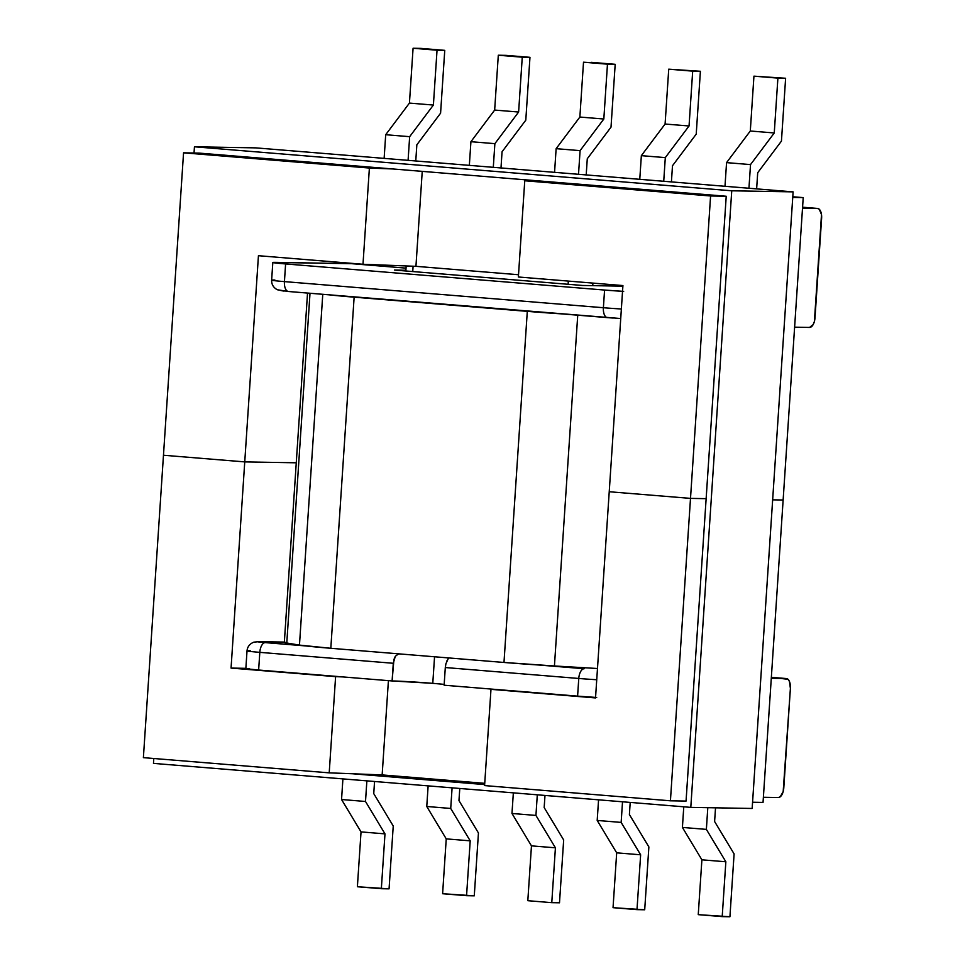 <?xml version="1.0" encoding="UTF-8"?>
<svg xmlns="http://www.w3.org/2000/svg" width="965" height="965" viewBox="0 0 965 965"><rect width="100%" height="100%" fill="white"/><g stroke="black" fill="none" stroke-linecap="round" stroke-linejoin="round"><path stroke-width="1.45" d="M444.177 684.414A29.927 0.82 3.8 0 0 432.778 683.341L434.552 656.779L432.778 683.341L392.104 680.952L393.286 663.281L259.814 652.352L258.632 670.024L392.104 680.952L258.632 670.024L246.763 668.817L249.079 668.456M445.299 667.539L444.129 685.21L577.601 696.139L444.129 685.21L445.299 667.539L578.771 678.467A9.843 4.813 -85.3 0 1 584.247 668.733L538.325 664.981L584.247 668.733A9.843 4.813 94.7 0 0 578.771 678.467L445.299 667.539L445.914 663.751L445.299 667.539M448.291 658.54L445.963 663.606M447.133 660.458L446.602 661.664M778.321 797.536L763.387 797.271L778.321 797.536L780.215 796.825L783.182 791.553L790.395 688.443L783.797 787.802A9.843 4.813 -85.3 0 1 778.321 797.536M771.288 678.274L786.222 678.54L771.349 677.321L788.019 679.312L789.442 681.471L790.395 688.443A9.843 4.813 -85.3 0 0 786.366 678.54A9.843 4.813 -85.3 0 0 786.222 678.54L771.288 678.274M284.361 642.087L258.982 641.641A9.843 8.576 91 0 1 259.464 641.665L284.361 642.099L258.053 641.882L305.736 645.935L265.291 642.618A9.843 4.813 94.7 0 0 259.814 652.352L393.286 663.281L395.312 656.309L398.581 653.836L395.312 656.309L393.925 659.481L392.104 680.952A29.927 0.82 3.8 0 1 432.778 683.341L441.62 684.137M596.696 697.478L577.601 696.139L578.771 678.467L577.601 696.139A25.199 0.688 3.8 0 0 595.562 697.405M596.744 679.734A25.199 0.688 -176.2 0 1 578.771 678.467A25.199 0.688 3.8 0 0 596.744 679.734M582.619 285.471L394.395 270.055L405.891 270.26L394.395 270.055L582.619 285.471L622.883 286.171L582.619 285.471M707.803 807.681L706.368 829.381L682.412 827.427L683.775 806.812L682.412 827.427L701.893 859.815L698.25 914.651L701.893 859.815L682.412 827.427L706.368 829.381L707.803 807.681M729.926 916.75L734.1 853.916L729.926 916.75L722.206 916.617L725.849 861.769L706.368 829.381L725.849 861.769L701.893 859.815L725.849 861.769L722.206 916.617L698.25 914.651L729.926 916.75M715.523 807.826L714.607 821.529L734.1 853.916L714.607 821.529L715.523 807.826M630.205 802.422L629.397 814.544L648.878 846.932L644.704 909.778L636.997 909.633L640.639 854.797L621.146 822.409L622.522 801.794L621.146 822.409L597.19 820.443L598.565 799.828L597.19 820.443L616.683 852.831L613.04 907.679L644.704 909.778L648.878 846.932L629.397 814.544L630.205 802.422M559.495 902.794L563.669 839.96L559.495 902.794L551.775 902.661L555.418 847.813L535.937 815.425L537.3 794.822L535.937 815.425L511.981 813.471L513.344 792.856L511.981 813.471L535.937 815.425L555.418 847.813L551.775 902.661L559.495 902.794M544.984 795.45L544.176 807.572L563.669 839.96L544.176 807.572L544.984 795.45M527.819 900.695L551.775 902.661L527.819 900.695L531.462 845.859L555.418 847.813L531.462 845.859L511.981 813.471L531.462 845.859L527.819 900.695M640.639 854.797L636.997 909.633L613.04 907.679L616.683 852.831L640.639 854.797L616.683 852.831L597.19 820.443L621.146 822.409L640.639 854.797M258.982 641.641L253.831 642.159C249.682 643.848 247.414 646.755 247.016 650.905L245.846 668.576A25.199 0.688 3.8 0 0 258.632 670.024L259.814 652.352A25.199 0.688 -176.2 0 1 247.016 650.905A25.199 0.688 -176.2 0 1 250.261 650.772M365.506 801.481L341.55 799.515L342.913 778.9L341.55 799.515L361.031 831.902L357.388 886.739L361.031 831.902L341.55 799.515L365.506 801.481L366.869 780.866L365.506 801.481L384.987 833.869L365.506 801.481M374.553 781.493L373.744 793.616L393.238 826.004L389.064 888.837L381.344 888.705L384.987 833.869L361.031 831.902L384.987 833.869L381.344 888.705L357.388 886.739L389.064 888.837L393.238 826.004L373.744 793.616L374.553 781.493M426.759 806.487L446.24 838.875L442.609 893.723L466.565 895.677L470.196 840.841L450.715 808.453L426.759 806.487L428.134 785.872L426.759 806.487L450.715 808.453L452.09 787.838L450.715 808.453L470.196 840.841L466.565 895.677L474.273 895.822L442.609 893.723L446.24 838.875L470.196 840.841L446.24 838.875L426.759 806.487M459.774 788.465L458.966 800.588L478.447 832.976L474.273 895.822L478.447 832.976L458.966 800.588L459.774 788.465M247.016 650.905A25.199 0.688 3.8 0 0 259.814 652.352A9.843 4.813 -85.3 0 1 265.291 642.618L259.464 641.665A9.843 8.576 -89 0 0 258.934 641.641M802.518 208.175L817.439 208.428L802.578 207.21L817.439 208.428L819.237 209.212L821.505 214.568L814.4 321.454L813.145 324.614L809.538 327.437L794.605 327.171L809.538 327.437A9.843 4.813 -85.3 0 0 815.015 317.702L821.613 218.331A9.843 4.813 -85.3 0 0 817.596 208.44A9.843 4.813 -85.3 0 0 817.439 208.428L802.518 208.175M284.072 291.104L280.924 290.586M607.564 317.63A9.843 4.813 -85.3 0 1 607.419 317.63A9.843 4.813 -85.3 0 1 603.39 307.726A25.199 0.688 3.8 0 0 621.364 308.993A25.199 0.688 -176.2 0 1 603.39 307.726L604.572 290.055L603.39 307.726L284.434 281.611L285.604 263.94L604.572 290.055L285.604 263.94A25.199 0.688 -176.2 0 1 272.818 262.48A25.199 0.688 -176.2 0 1 276.05 262.359L351.694 263.686L406.024 268.137L351.694 263.686L272.998 262.42L285.604 263.94L284.434 281.611L603.39 307.726A9.843 4.813 94.7 0 0 607.395 317.618A9.843 4.813 94.7 0 0 607.564 317.63L613.245 318.064M622.534 291.321A25.199 0.688 -176.2 0 1 604.572 290.055L623.667 291.382M726.561 162.627L750.517 164.593L748.949 188.247L750.517 164.593L774.256 132.965L777.899 78.117L785.619 78.261L753.942 76.163L750.3 130.999L726.561 162.627L724.992 186.293L726.561 162.627L750.3 130.999L774.256 132.965L750.517 164.593L726.561 162.627M781.445 141.095L785.619 78.261L781.445 141.095L757.706 172.723L756.632 188.887L757.706 172.723L781.445 141.095M753.942 76.163L785.619 78.261L753.942 76.163L777.899 78.117L774.256 132.965L750.3 130.999L753.942 76.163M665.307 157.609L689.046 125.981L692.689 71.145L700.397 71.277L696.223 134.123L672.484 165.751L671.423 181.903L672.484 165.751L696.223 134.123L700.397 71.277L668.733 69.178L665.09 124.027L641.351 155.654L665.307 157.609L663.727 181.275L665.307 157.609L641.351 155.654L639.771 179.309L641.351 155.654L665.09 124.027L668.733 69.178L700.397 71.277L668.733 69.178L692.689 71.145L689.046 125.981L665.09 124.027L689.046 125.981L665.307 157.609M611.014 127.139L615.188 64.305L591.231 62.339L615.188 64.305L611.014 127.139L587.275 158.767L586.201 174.93L587.275 158.767L611.014 127.139M580.086 150.637L603.825 119.009L607.468 64.172L615.188 64.305L583.511 62.206L607.468 64.172L603.825 119.009L579.869 117.042L583.511 62.206L579.869 117.042L603.825 119.009L580.086 150.637L578.518 174.291L580.086 150.637L556.13 148.67L580.086 150.637M554.561 172.337L556.13 148.67L579.869 117.042L556.13 148.67L554.561 172.337M288.607 291.514A9.843 4.813 -85.3 0 1 288.439 291.502A9.843 4.813 -85.3 0 1 284.434 281.611A25.199 0.688 -176.2 0 1 271.647 280.164A25.199 0.688 3.8 0 0 284.434 281.611A9.843 4.813 94.7 0 0 288.451 291.502A9.843 4.813 94.7 0 0 288.607 291.514L607.262 317.606M384.13 158.381L385.698 134.714L409.655 136.68L408.086 160.347L409.655 136.68L433.394 105.052L437.036 50.216L444.756 50.349L440.583 113.182L416.844 144.81L415.77 160.974L416.844 144.81L440.583 113.182L444.756 50.349L420.8 48.383L413.08 48.25L409.437 103.086L385.698 134.714L384.13 158.381M413.08 48.25L444.756 50.349L413.08 48.25L437.036 50.216L433.394 105.052L409.655 136.68L385.698 134.714L409.437 103.086L433.394 105.052L409.437 103.086L413.08 48.25M506.01 55.367L498.302 55.222L494.659 110.07L470.92 141.698L469.34 165.353L470.92 141.698L494.876 143.652L493.296 167.319L494.876 143.652L518.615 112.024L522.258 57.188L529.966 57.321L525.792 120.167L502.053 151.794L500.992 167.946L502.053 151.794L525.792 120.167L529.966 57.321L506.01 55.367M494.659 110.07L498.302 55.222L522.258 57.188L518.615 112.024L494.659 110.07L518.615 112.024L494.876 143.652L470.92 141.698L494.659 110.07M272.818 262.48L271.635 280.164A25.199 0.688 -176.2 0 1 274.88 280.031M258.439 255.701L244.748 461.897L163.471 455.239L183.555 152.832L369.39 168.043L362.997 264.265L258.439 255.701L362.997 264.265L415.939 266.328L518.519 274.736L415.939 266.328L422.236 171.372L415.939 266.328L362.997 264.265L369.39 168.043L183.555 152.832L199.188 153.109L183.555 152.832L163.471 455.239L244.748 461.897L296.267 462.802L244.748 461.897L258.439 255.701M792.784 196.764L803.218 197.608L783.134 500.015L772.651 499.834L783.134 500.015L763.038 802.422L752.567 802.241L763.038 802.422L783.134 500.015L772.651 499.834L783.134 500.015L803.218 197.608L792.735 197.427L803.218 197.608L792.784 196.764M518.374 276.991L622.92 285.556L609.229 491.74L690.506 498.386L710.59 195.979L726.223 196.257L710.59 195.979L524.755 180.769L532.583 180.407L524.755 180.769L710.59 195.979L690.506 498.386L706.139 498.664L690.506 498.386L609.229 491.74L622.92 285.556L518.374 276.991L524.755 180.769L518.374 276.991M392.815 168.959L369.39 168.043L392.815 168.959M592.739 285.64L592.908 283.095L592.739 285.64M412.743 271.551L413.092 266.219L412.743 271.551M568.325 281.08L568.12 284.277L568.325 281.08M406.169 265.954L405.843 270.996L406.169 265.954M595.526 697.924L609.229 491.74L690.506 498.386L670.422 800.805L484.587 785.582L490.98 689.36L595.526 697.924L493.392 689.251L490.98 689.36L484.587 785.582L670.422 800.805L686.055 801.071L670.422 800.805L690.506 498.386L706.139 498.664L690.506 498.386L609.229 491.74L595.526 697.924M342.84 676.923L231.057 668.082L245.858 668.335L231.057 668.082L244.748 461.897L296.267 462.802L244.748 461.897L163.471 455.239L143.387 757.646L329.21 772.856L382.152 774.919L484.744 783.327L382.152 774.919L388.413 680.651L382.152 774.919L329.21 772.856L143.387 757.646L163.471 455.239L244.748 461.897L231.057 668.082L335.603 676.646L329.21 772.856L335.603 676.646L342.84 676.923M554.429 665.983L577.733 315.193L554.429 665.983L597.48 668.504L554.429 665.983A66.549 1.821 3.8 0 1 503.983 662.46L527.3 311.357L503.983 662.46L554.429 665.983M561.341 313.854A66.549 1.821 -176.2 0 1 527.3 311.357L354.131 297.172L330.814 648.287L503.983 662.46L330.814 648.287L354.131 297.172A66.549 1.821 -176.2 0 1 329.21 294.844L561.341 313.854M299.464 645.102A66.549 1.821 3.8 0 0 330.814 648.287L299.464 645.102L322.768 294.313L299.464 645.102L286.786 643.004L310.006 293.276L286.786 643.004L299.464 645.102M307.533 293.071L284.337 642.352A66.549 1.821 3.8 0 0 286.786 643.004L284.82 642.171M255.809 147.874L793.109 191.866L752.157 808.465L690.795 807.379L153.483 763.387L153.809 758.502L153.483 763.387L690.795 807.379L731.747 190.793L690.795 807.379L752.157 808.465L793.109 191.866L731.747 190.793L194.447 146.789L731.747 190.793L793.109 191.866L255.809 147.874L194.447 146.789L194.025 153.013L194.447 146.789L255.809 147.874M352.647 773.773L484.659 784.581L352.647 773.773M686.055 801.071L726.223 196.257L199.188 153.109L726.223 196.257L686.055 801.071M771.349 677.321L786.354 678.54M802.578 207.21L817.572 208.44M620.724 318.534L288.451 291.502L277.317 289.753C273.372 287.558 271.491 284.361 271.635 280.164"/></g></svg>
